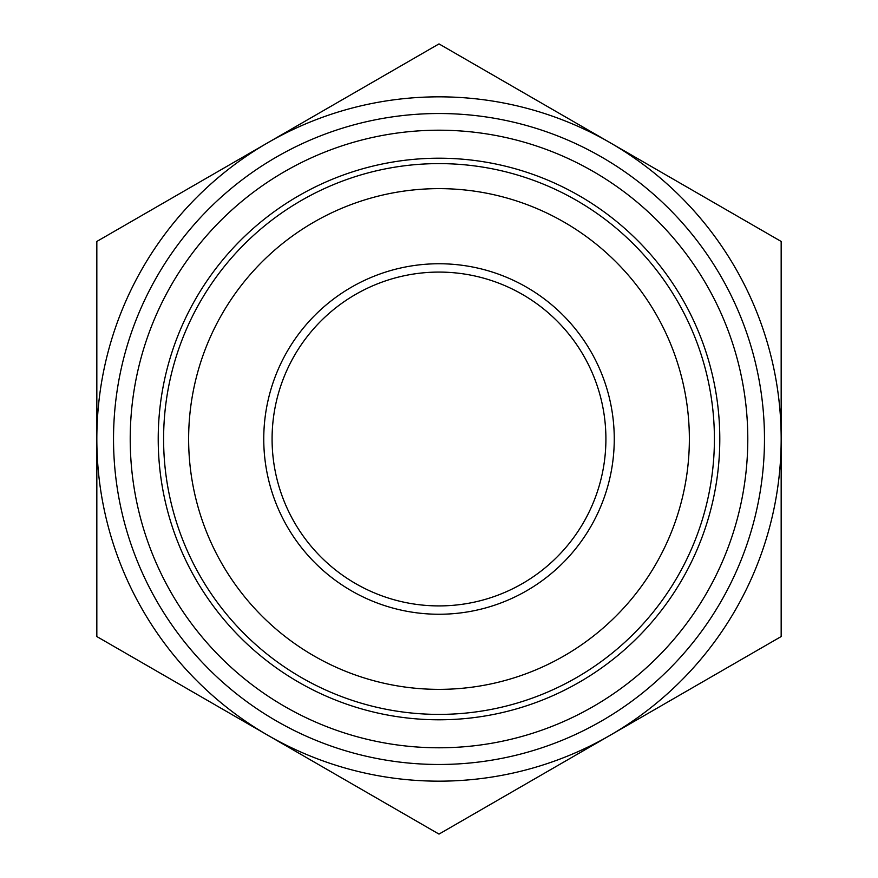 <?xml version="1.0" encoding="UTF-8"?>
<svg xmlns="http://www.w3.org/2000/svg" width="878" height="878" viewBox="0 0 878 878"><rect width="100%" height="100%" fill="white"/><g stroke="black" fill="none" stroke-linecap="round" stroke-linejoin="round"><path stroke-width="1.32" d="M309.934 759.58L347.929 781.519M187.903 689.131L225.909 711.07M262.577 732.241L230.574 713.759M568.066 118.42L530.071 96.481M690.097 188.869L652.091 166.93M615.423 145.759L647.426 164.241M781.168 636.55L610.078 735.325A342.168 342.168 0 0 0 781.168 439L781.168 636.55M439 834.1L267.922 735.325A342.168 342.168 0 0 0 610.078 735.325L439 834.1M96.832 636.55L96.832 439A342.168 342.168 0 0 0 267.922 735.325L96.832 636.55M96.832 439L96.832 241.45L267.922 142.675A342.168 342.168 0 0 0 96.832 439M267.922 142.675L439 43.9L610.078 142.675A342.168 342.168 0 0 0 267.922 142.675M610.078 142.675L781.168 241.45L781.168 439A342.168 342.168 0 0 0 610.078 142.675M593.396 171.583A308.782 308.782 0 0 1 593.396 706.417A308.782 308.782 0 0 1 130.218 439A308.782 308.782 0 0 1 593.396 171.583M605.908 439A166.908 166.908 0 0 1 355.546 583.552A166.908 166.908 0 0 1 355.546 294.448A166.908 166.908 0 0 1 605.908 439M614.26 439A175.26 175.26 0 0 0 351.376 287.227A175.26 175.26 0 0 0 351.376 590.773A175.26 175.26 0 0 0 614.26 439M689.362 439A250.362 250.362 0 0 1 313.819 655.822A250.362 250.362 0 0 1 313.819 222.178A250.362 250.362 0 0 1 689.362 439M714.407 439A275.407 275.407 0 0 0 180.209 344.802A275.407 275.407 0 0 0 391.182 710.214A275.407 275.407 0 0 0 714.407 439M601.737 157.129A325.475 325.475 0 0 1 601.737 720.871A325.475 325.475 0 0 1 113.525 439A325.475 325.475 0 0 1 601.737 157.129M579.392 195.827A280.784 280.784 0 0 0 158.216 439A280.784 280.784 0 0 0 579.392 682.173A280.784 280.784 0 0 0 579.392 195.827"/></g></svg>
